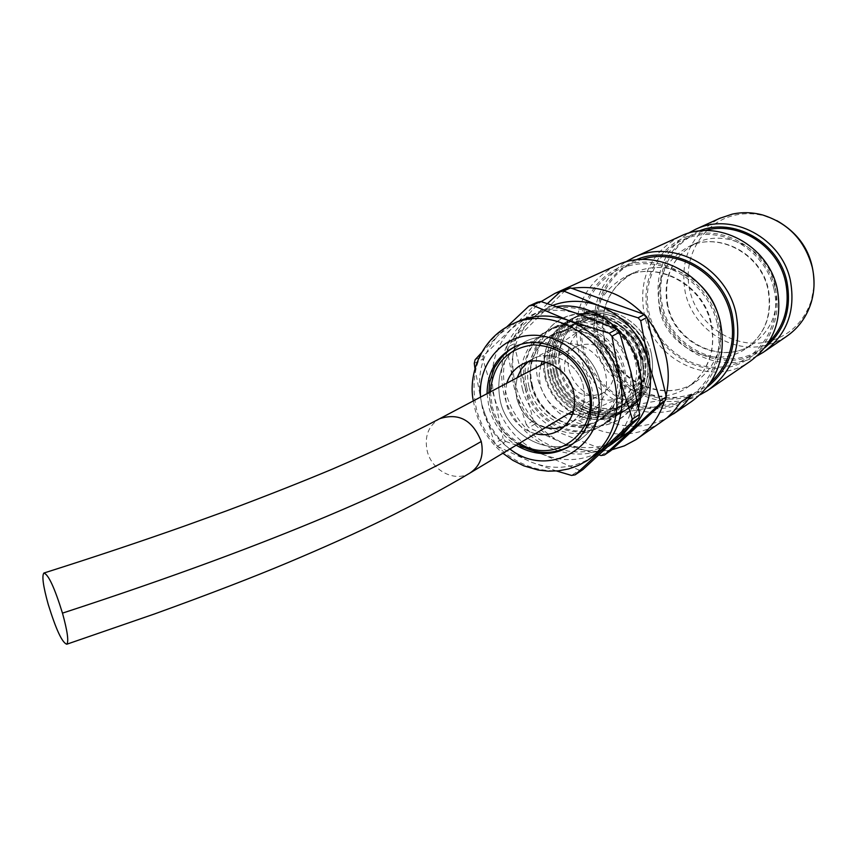 <?xml version="1.0" encoding="UTF-8"?>
<svg xmlns="http://www.w3.org/2000/svg" width="857" height="857" viewBox="0 0 857 857"><rect width="100%" height="100%" fill="white"/><g stroke="black" fill="none" stroke-linecap="round" stroke-linejoin="round"><path stroke-width="0.64" stroke-dasharray="4.29 3.21" d="M718.445 322.553C728.096 361.89 703.211 401.772 666.757 407.803C630.431 414.413 591.459 386.957 582.289 349.078C572.605 311.305 595.09 271.155 631.598 263.56C667.967 255.386 709.35 283.11 718.445 322.553M615.594 265.766C583.638 283.785 571.244 311.937 578.4 350.224C589.23 400.562 651.813 429.732 691.738 401.397M635.594 260.046C603.853 276.532 591.341 303.389 598.057 340.625C608.374 389.26 669.97 416.245 707.346 386.957M700.126 394.788C660.618 415.356 606.467 386.336 596.461 340.572C589.83 307.331 599.397 281.192 625.16 262.188M698.809 231.079C667.817 246.098 655.348 271.305 661.39 306.699C670.827 352.548 729.993 376.834 764.798 347.749M757.202 355.88C720.148 375.944 668.899 349.463 659.804 306.71C653.795 275.515 663.168 251.08 687.935 233.404M775.264 288.423C784.005 324.696 760.587 361.793 726.511 367.685C692.542 374.102 656.248 348.949 647.946 313.908C639.151 278.964 660.511 241.663 694.652 234.432C728.664 226.677 767.026 252.044 775.264 288.423M679.783 236.521C649.788 253.361 637.994 279.511 644.389 314.947C654.17 361.536 712.542 388.05 749.961 361.483M813.979 286.409L811.343 300.518C803.438 323.26 788.076 337.176 765.258 342.254C732.606 348.563 697.791 324.696 689.981 291.23C681.69 257.861 702.408 222.134 735.252 215.107C744.937 213.018 754.706 213.297 764.551 215.921L776.742 220.603M786.019 336.769L775.157 342.5L763.373 345.96C729.65 352.934 693.024 327.77 685.364 293.04C679.408 259.382 690.806 234.507 719.537 218.406M660.511 422.801C633.805 438.613 606.542 437.798 578.732 420.38L591.051 412.774C616.226 428.714 641.475 430.482 666.81 418.066M666.039 395.505L664.443 401.247M611.812 449.775C597.747 452.614 583.735 451.435 569.755 446.24C541.924 434.628 523.745 413.888 515.207 384.011C507.944 350.031 516.589 322.564 541.121 301.61M563.595 290.212L571.758 288.327M643.168 314.005L647.335 318.718M680.544 402.287L578.732 420.38M691.663 394.766L591.051 412.774M613.323 365.425C615.647 377.605 612.112 386.839 602.728 393.127C585.32 399.619 572.808 393.427 565.17 374.552C562.738 361.836 566.606 352.388 576.772 346.196C593.847 340.583 606.038 346.989 613.323 365.425M537.96 379.705C546.68 407.246 564.581 422.694 591.651 426.025C624.324 428.811 650.913 394.606 641.55 360.079C631.641 311.166 563.167 296.822 542.963 337.99C536.064 350.781 534.393 364.686 537.96 379.705M545.041 377.637C551.49 404.001 578.55 423.187 603.392 418.634C628.32 414.488 644.914 387.032 638.111 359.994C631.684 332.88 603.489 313.555 578.636 318.858C553.676 323.753 538.228 351.349 545.041 377.637M526.616 387.085C534.307 421.848 576.665 442.673 604.078 424.376C622.386 411.51 629.209 392.935 624.549 368.66C617.308 335.312 578.25 314.401 551.158 328.702C529.712 341.161 521.527 360.615 526.616 387.085M532.047 384.118C539.674 418.698 581.817 439.373 609.102 421.151C627.324 408.35 634.126 389.881 629.509 365.746C622.321 332.591 583.478 311.83 556.504 326.067C535.154 338.461 527.001 357.808 532.047 384.118M560.917 369.806C566.916 394.445 592.251 412.335 615.508 408.028C638.851 404.097 654.384 378.408 648.053 353.18C642.075 327.888 615.744 309.891 592.476 314.851C569.112 319.436 554.575 345.232 560.917 369.806M651.181 352.934C655.626 376.362 648.953 394.327 631.148 406.829C604.506 424.611 563.456 404.643 556.129 371.06C563.456 404.643 604.506 424.611 631.148 406.829C648.953 394.327 655.626 376.362 651.181 352.934C644.26 320.764 606.467 300.689 580.135 314.594C606.467 300.689 644.26 320.764 651.181 352.934M559.964 370.781C565.802 394.756 590.452 412.153 613.055 407.964C635.744 404.14 650.827 379.169 644.668 354.637C638.851 330.052 613.269 312.537 590.644 317.347C567.934 321.803 553.793 346.881 559.964 370.781M648.845 354.316C653.302 377.808 646.617 395.827 628.781 408.35C602.075 426.165 560.928 406.132 553.558 372.463C560.928 406.132 602.075 426.165 628.781 408.35C646.617 395.827 653.302 377.808 648.845 354.316C641.893 322.05 604.003 301.91 577.607 315.837C604.003 301.91 641.893 322.05 648.845 354.316M557.404 372.184C563.263 396.223 587.966 413.685 610.634 409.485C633.377 405.65 648.492 380.615 642.311 356.019C636.472 331.359 610.816 313.791 588.138 318.611C565.374 323.068 551.212 348.21 557.404 372.184M646.489 355.698C650.966 379.265 644.271 397.327 626.392 409.882C599.632 427.739 558.368 407.632 550.976 373.866C558.368 407.632 599.632 427.739 626.392 409.882C644.271 397.327 650.966 379.265 646.489 355.698C639.515 323.335 601.518 303.132 575.068 317.09C601.518 303.132 639.515 323.335 646.489 355.698M554.833 373.598C560.703 397.702 585.481 415.217 608.191 411.017C630.998 407.182 646.135 382.083 639.933 357.412C634.073 332.677 608.352 315.055 585.62 319.875C562.803 324.342 548.619 349.549 554.833 373.598M644.121 357.09C648.62 380.722 641.904 398.837 623.992 411.414C597.168 429.314 555.807 409.143 548.384 375.28C555.807 409.143 597.168 429.314 623.992 411.414C641.904 398.837 648.62 380.722 644.121 357.09C637.126 324.632 599.022 304.364 572.508 318.354C599.022 304.364 637.126 324.632 644.121 357.09M552.24 375.012C558.143 399.18 582.974 416.759 605.749 412.549C628.599 408.714 643.768 383.55 637.544 358.804C631.663 334.005 605.867 316.319 583.092 321.15C560.21 325.617 546.005 350.899 552.24 375.012M641.743 358.483C646.253 382.19 639.536 400.348 621.571 412.967C594.683 430.9 553.226 410.664 545.77 376.705C553.226 410.664 594.683 430.9 621.571 412.967C639.536 400.348 646.253 382.19 641.743 358.483C634.716 325.939 596.515 305.595 569.937 319.618C596.515 305.595 634.716 325.939 641.743 358.483M549.626 376.437C555.55 400.68 580.457 418.312 603.285 414.102C626.188 410.257 641.39 385.029 635.144 360.219C629.242 335.333 603.382 317.593 580.543 322.436C557.607 326.913 543.37 352.259 549.626 376.437M531.908 386.121C537.982 410.835 563.328 428.854 586.52 424.622C609.798 420.766 625.203 395.088 618.797 369.774C612.755 344.407 586.413 326.271 563.21 331.156C539.91 335.676 525.502 361.483 531.908 386.121M619.343 369.635C625.803 395.195 610.238 421.13 586.734 425.018C563.317 429.293 537.735 411.092 531.597 386.143C525.127 361.258 539.674 335.205 563.199 330.641C586.627 325.703 613.226 344.011 619.343 369.635M525.298 387.857C532.133 415.624 560.574 435.892 586.659 431.178C612.841 426.882 630.249 398.002 623.039 369.485C616.226 340.882 586.52 320.464 560.424 326.014C534.211 331.134 518.078 360.165 525.298 387.857M529.187 387.621C535.282 412.399 560.692 430.482 583.938 426.25C607.27 422.383 622.707 396.63 616.279 371.252C610.205 345.81 583.799 327.61 560.542 332.505C537.189 337.026 522.749 362.897 529.187 387.621M522.545 389.357C529.412 417.198 557.928 437.541 584.078 432.817C610.323 428.521 627.763 399.566 620.532 370.952C613.698 342.275 583.906 321.782 557.736 327.342C531.469 332.473 515.303 361.59 522.545 389.357M611.93 443.101C630.602 424.547 636.965 401.022 631.041 372.549C623.093 344.375 606.103 325.028 580.05 314.519C562.438 308.413 545.663 308.895 529.722 315.944L511.8 328.392L483.702 355.537L482.823 359.147L494.553 398.055C502.309 425.104 518.71 444.001 543.734 454.756C565.127 462.619 585.085 460.895 603.628 449.571L611.93 443.101M556.589 471.018L531.747 462.33L497.296 446.315L494.735 443.348L481.955 404.836C489.829 432.239 506.433 451.393 531.747 462.33C553.376 470.332 573.558 468.618 592.283 457.177M487.065 393.642L488.951 407.632C493.364 423.744 502.448 436.267 516.193 445.222M600.371 382.833C592.862 348.595 552.861 327.02 525.234 341.622C503.37 354.337 495.089 374.263 500.37 401.419C508.33 437.081 551.651 458.581 579.611 439.92C598.282 426.797 605.203 407.761 600.371 382.833C592.862 348.595 552.861 327.02 525.234 341.622C503.37 354.337 495.089 374.263 500.37 401.419C508.33 437.081 551.651 458.581 579.611 439.92C598.282 426.797 605.203 407.761 600.371 382.833M572.347 414.606L582.182 414.167L591.459 410.567L564.174 426.679L569.059 424.333C581.839 415.624 586.595 402.844 583.328 386.004C578.271 363.036 551.276 348.681 532.829 358.847L527.708 362.115L532.829 358.847L522.566 364.15M517.157 377.723L515.518 387.878L516.739 398.376C521.292 413.61 530.826 423.379 545.363 427.664C530.826 423.379 521.292 413.61 516.739 398.376L515.518 387.878L517.157 377.723M591.459 410.567C603.992 402.029 608.674 389.549 605.524 373.127C600.639 350.749 574.254 336.822 556.172 346.774L547.977 352.88L542.267 361.354M540.767 365.232L539.139 375.152L540.306 385.382C544.72 400.24 554.029 409.742 568.245 413.877M639.9 354.744C634.459 329.195 603.221 314.455 583.628 327.803C570.237 337.369 565.288 350.867 568.759 368.317C574.008 392.013 601.818 407.139 621.796 396.812C637.308 387.996 643.35 373.973 639.9 354.744M552.926 305.296L541.388 311.091L531.329 319.168C513.921 337.862 508.212 360.636 514.211 387.493C521.774 413.985 537.842 432.474 562.428 442.951C581.592 450.021 599.836 449.1 617.179 440.166M556.129 371.06C551.276 345.51 559.278 326.678 580.135 314.583C559.278 326.678 551.276 345.51 556.129 371.06M553.558 372.463C548.694 346.828 556.707 327.952 577.607 315.837C556.707 327.952 548.694 346.828 553.558 372.463M550.976 373.866C546.091 348.167 554.125 329.238 575.068 317.09C554.125 329.238 546.091 348.167 550.976 373.866M548.384 375.28C543.477 349.506 551.522 330.534 572.508 318.354C551.522 330.534 543.477 349.506 548.384 375.28M545.77 376.705C540.842 350.856 548.898 331.83 569.937 319.618C548.898 331.83 540.842 350.856 545.77 376.705M514.789 340.4L507.655 343.871L506.787 347.406L513.911 343.914L514.789 340.4L567.077 288.616M601.003 455.538L607.463 451.178L610.912 450.6M533.333 420.712L526.391 424.783L528.876 427.654L535.796 423.551L533.333 420.712L513.911 343.914M526.391 424.783L514.211 387.493L506.787 347.406M599 454.981L562.428 442.951L528.876 427.654M607.463 451.178L535.796 423.551M507.655 343.871L547.484 303.571M474.264 363.347L482.823 359.147M475.153 359.704L483.702 355.537M582.867 469.615L579.321 470.193L571.565 475.431M497.296 446.315L505.609 441.398L503.059 438.463L494.735 443.348M537.232 302.242L511.8 328.392C494.135 347.428 488.394 370.653 494.553 398.055L503.059 438.463M481.334 352.923L499.267 334.305C481.452 353.566 475.678 377.08 481.955 404.836L474.992 368.799M505.609 441.398L543.734 454.756L579.321 470.193M516.46 322.157L499.267 334.305L506.83 326.86M506.776 383.208L505.148 393.47L506.391 404.075C510.997 419.491 520.638 429.368 535.304 433.717M559.867 429.978L569.059 424.333C581.839 415.624 586.595 402.844 583.328 386.004C578.271 363.036 551.276 348.681 532.829 358.847L556.172 346.774M710.699 382.297C675.08 415.87 609.841 390.321 599.407 340.368C590.387 306.345 609.134 269.194 641.315 259.585M701.176 285.949C680.544 267.266 658.305 262.745 634.459 272.365C608.631 286.891 598.561 309.623 604.249 340.55C612.894 380.947 662.911 404.44 695.22 382.211C716.27 367.053 724.24 345.66 719.13 318.054M716.988 322.843C708.075 284.235 667.582 257.089 631.973 265.081C596.215 272.494 574.179 311.809 583.66 348.81C592.637 385.918 630.827 412.806 666.392 406.314C702.087 400.401 726.425 361.343 716.988 322.843M595.326 345.371C589.541 314.112 599.675 291.166 625.728 276.511C657.844 260.185 703.104 284.203 711.224 322.757C716.409 350.663 708.385 372.259 687.153 387.557C654.577 409.978 604.078 386.186 595.326 345.371M768.258 342.896C735.381 376.469 672.231 353.78 662.665 306.442C654.18 274.069 673.345 238.653 704.754 230.619M774.974 284.824C767.733 249.601 726.093 227.908 696.216 243.056C671.952 256.661 662.375 277.786 667.474 306.431C675.284 343.85 721.969 365.264 752.264 344.407C772.018 330.191 779.581 310.33 774.974 284.824M773.892 288.691C765.826 253.094 728.289 228.251 694.984 235.836C661.55 242.895 640.629 279.425 649.231 313.651C657.362 347.974 692.917 372.602 726.179 366.303C759.548 360.529 782.462 324.203 773.892 288.691M659.869 310.534C654.694 281.61 664.336 260.292 688.782 246.58C718.905 231.304 760.93 253.244 768.268 288.82C772.939 314.583 765.312 334.626 745.408 348.949C714.867 369.978 667.774 348.317 659.869 310.534M470.343 472.818L469.829 473.128C454.821 482.609 431.692 470.504 427.215 451.039C424.236 436.406 428.404 425.618 439.716 418.687M638.122 367.653C647.871 406.454 624.046 445.49 588.641 451.093C553.354 457.252 515.175 429.86 505.909 392.485C496.139 355.205 517.649 315.89 553.108 308.766C588.405 301.075 628.909 328.756 638.122 367.653M556.932 306.581L538.678 311.755C508.18 328.82 496.524 355.944 503.702 393.138C514.457 441.612 573.911 470.439 611.855 444.055M629.499 426.711L638.486 407.578M480.552 397.08L482.512 408.832C487.033 425.5 496.149 438.891 509.883 449.014M588.62 459.641L587.12 460.637C548.33 487.622 487.387 457.767 476.213 407.921C468.725 369.678 480.573 341.825 511.736 324.353M490.986 406.529C499.053 442.544 542.738 464.29 570.901 445.501C589.723 432.26 596.686 413.063 591.78 387.878C584.174 353.298 543.82 331.488 515.978 346.196C493.953 359.008 485.619 379.115 490.986 406.529M490.418 391.863L492.218 406.7C496.61 422.597 505.684 434.788 519.449 443.262M604.828 339.886C602.075 328.167 602.364 316.811 605.685 305.81C610.87 290.373 620.457 279.232 634.459 272.365L625.728 276.511C656.633 260.421 702.569 284.106 710.796 323.368C713.174 333.812 713.174 343.989 710.785 353.898C706.821 368.542 698.937 379.769 687.153 387.557L695.22 382.211C664.068 404.043 613.591 380.937 604.828 339.886M667.935 305.917C662.975 277.175 672.402 256.222 696.216 243.056L688.782 246.58C718.005 231.486 760.513 253.179 767.926 289.28C772.457 315.183 764.947 335.076 745.408 348.949L752.264 344.407C722.826 364.953 675.841 343.818 667.935 305.917M763.523 352.184L764.98 351.188M635.84 439.716L637.501 438.58M671.856 415.034L673.463 413.931M707.689 390.46L709.242 389.399M764.551 215.921L762.601 214.968M811.343 300.518L811.14 302.725M573.612 410.653L602.728 393.127M546.305 362.307L576.772 346.196M591.651 426.025C624.957 428.961 652.006 393.931 642.471 359.426C632.734 310.609 563.574 296.083 542.963 337.99M638.508 407.707L629.574 426.647M604.078 424.376L609.102 421.151M473.332 400.905L475.057 409.325C479.802 426.872 489.079 441.516 502.877 453.235M608.384 446.379L603.628 449.571M514.618 346.881L513.975 347.192M553.826 348.092L583.628 327.803M589.08 411.842L621.796 396.812M556.9 306.57L538.678 311.755L529.722 315.944M551.158 328.702L556.504 326.067M517.949 444.162C504.237 435.27 495.175 422.822 490.772 406.796L488.876 392.677"/><path stroke-width="1.29" d="M673.463 413.931L691.738 401.397C717.127 382.618 726.672 356.351 720.383 322.586C710.496 275.633 655.723 246.141 616.494 265.359L615.594 265.766M707.346 386.957C729.639 368.981 737.898 344.782 732.114 314.337C722.965 270.833 672.616 243.088 635.594 260.046M625.16 262.188L634.062 257.346C672.638 238.471 726.34 267.255 735.959 313.201C742.066 346.249 732.649 372.002 707.689 390.46L700.126 394.788M764.798 347.749C784.658 330.845 792.007 308.745 786.855 281.45C778.702 242.028 733.421 216.585 698.809 231.079M687.935 233.404L695.573 229.322C731.771 211.647 781.67 237.978 790.368 280.421C795.874 310.962 786.93 334.883 763.523 352.184L757.202 355.88M709.242 389.399L749.961 361.483C773.742 343.903 782.816 319.532 777.149 288.38C768.236 245.091 717.416 218.16 680.629 236.136L679.783 236.521M719.537 218.406L732.221 214.132C742.269 211.968 752.392 212.247 762.601 214.968C788.344 223.109 804.894 240.528 812.243 267.245C814.964 279.35 814.6 291.176 811.14 302.725C806.533 317.176 798.167 328.52 786.019 336.769L764.98 351.188M666.81 418.066L676.751 411.446L685.525 402.994L691.663 394.766L680.544 402.287L674.341 410.632L667.035 417.873L637.501 438.58M647.335 318.718C656.237 329.624 662.375 341.889 665.75 355.494C668.985 369.121 669.081 382.458 666.039 395.505M664.443 401.247C658.99 417.68 649.456 430.514 635.84 439.716L624.303 445.886L611.812 449.775M541.121 301.61L554.908 293.405L563.595 290.212M571.758 288.327C598.465 284.642 622.268 293.19 643.168 314.005M776.742 220.603C802.206 235.161 814.611 257.1 813.979 286.409M48.206 604.324C43.182 586.263 41.747 575.829 43.878 573.044C48.388 574.383 54.591 587.741 62.475 613.13C67.446 631.148 68.892 641.507 66.792 644.218C62.207 642.814 56.016 629.52 48.206 604.324M588.62 459.641L600.671 450.643C619.525 431.885 625.931 408.071 619.9 379.201L632.348 419.169L639.697 414.338L638.69 418.023L631.33 422.876L632.348 419.169M516.193 445.222C534.372 455.806 551.983 456.299 569.016 446.701C587.87 433.449 594.833 414.21 589.927 388.982C582.289 354.316 541.86 332.452 513.975 347.192C496.396 356.673 487.429 372.163 487.065 393.642M527.708 362.115L521.313 369.035L517.157 377.723L521.313 369.035L527.708 362.115M542.267 361.354L540.767 365.232M617.179 440.166L629.477 431.36C647.849 413.128 654.148 390.064 648.385 362.179C640.64 334.605 623.992 315.687 598.422 305.446C582.749 300.004 567.591 299.95 552.926 305.296M570.537 287.888L563.713 291.016L560.232 291.744L570.537 287.888L644.421 314.455L647.003 317.379L666.36 396.823L665.364 400.39L610.912 450.6L604.485 454.96L601.003 455.538L599 454.981M647.003 317.379L640.704 320.775L638.101 317.829L644.421 314.455M665.364 400.39L659.247 404.429L660.244 400.84L666.36 396.823M659.247 404.429L604.485 454.96M640.704 320.775L648.385 362.179L660.244 400.84M563.713 291.016L598.422 305.446L638.101 317.829M547.484 303.571L560.232 291.744M481.334 352.923L475.153 359.704L474.264 363.347L474.992 368.799M537.232 302.242L540.778 301.503L532.583 305.253L529.005 306.003L537.232 302.242M616.847 329.174L619.525 332.205L611.941 336.298L609.252 333.234L616.847 329.174L580.05 314.519L540.778 301.503M556.589 471.018L571.565 475.431L575.143 474.842L582.867 469.615L638.69 418.023M631.33 422.876L575.143 474.842M639.697 414.338L631.041 372.549L619.525 332.205M611.941 336.298L619.9 379.201C611.823 350.652 594.608 331.027 568.245 320.336L609.252 333.234M532.583 305.253L568.245 320.336C550.43 314.144 533.472 314.605 517.371 321.729L516.46 322.157M506.83 326.86L529.005 306.003M568.245 413.877L572.347 414.606M545.363 427.664L554.95 428.586L564.174 426.679L554.95 428.586L545.363 427.664M535.304 433.717C543.916 435.72 551.876 434.606 559.214 430.385C572.101 421.601 576.879 408.693 573.569 391.66C568.437 368.446 541.163 353.898 522.566 364.15C514.864 368.199 509.594 374.563 506.776 383.208M641.315 259.585C677.116 247.041 722.076 274.283 730.678 314.626C736.099 341.954 729.436 364.514 710.699 382.297M719.13 318.054C716.088 305.713 710.099 295.012 701.176 285.949M704.754 230.619C737.973 220.517 777.888 245.423 785.515 281.728C790.304 305.928 784.551 326.313 768.258 342.896M43.878 573.044C94.056 557.136 140.912 541.474 184.469 526.059L226.494 510.868C265.509 496.235 300.721 482.352 332.152 469.218C376.244 450.193 412.099 433.342 439.716 418.687C458.838 412.538 472.689 420.144 481.259 441.494C408.703 483.466 283.624 541.003 62.475 613.13M481.259 441.494C484.109 455.549 480.295 466.09 469.829 473.128C445.169 487.901 409.325 507.065 384.729 519.063C356.983 532.625 324.921 547.055 288.53 562.363C253.747 577.018 209.129 594.201 154.678 613.891L66.792 644.218M629.574 426.647L621.529 436.277L611.855 444.055L618.893 438.73L629.499 426.711M638.486 407.578C642.172 394.713 642.375 381.429 639.108 367.717C630.548 329.784 591.876 301.353 556.932 306.581M509.883 449.014C551.629 482.062 612.059 441.334 596.718 387.718C589.08 356.191 557.918 332.484 528.662 335.483C499.331 338.129 477.96 366.132 480.552 397.08M517.371 321.729L511.736 324.353C549.905 305.135 604.506 335.119 614.823 382.243C621.421 416.245 612.187 442.383 587.12 460.637L578.175 465.512L568.587 468.929L558.571 470.825L548.351 471.189L538.132 470.043L523.766 465.812L512.882 460.359L502.877 453.235M519.449 443.262C554.897 466.369 600.543 431.628 588.309 388.939C578.914 360.904 560.649 346.217 533.504 344.857C507.215 348.424 492.85 364.086 490.418 391.863M634.062 257.346L680.629 236.136M554.908 293.405L616.494 265.359M695.573 229.322L720.351 218.042M470.343 472.818L573.612 410.653M439.716 418.687L546.305 362.307M639.226 367.632C642.504 381.408 642.257 394.766 638.508 407.707M611.855 444.055L608.384 446.379M570.055 446.036L569.016 446.701M473.332 400.905C468.179 376.834 479.374 339.479 511.736 324.353M639.215 367.578C630.634 329.677 591.994 301.289 556.9 306.57M570.473 445.758C553.408 455.131 535.893 454.596 517.949 444.162M559.867 429.978L559.214 430.385M514.618 346.881L509.454 350.042L502.588 355.998L494.532 367.492L489.701 382.168L488.876 392.677"/></g></svg>
